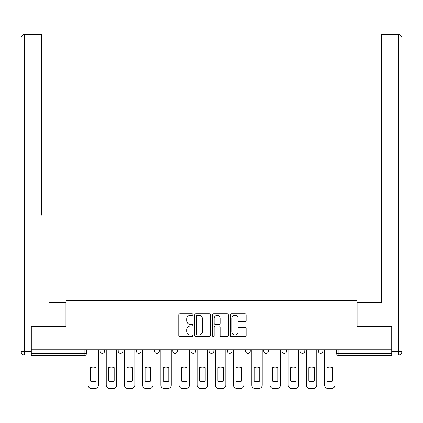 <?xml version="1.0" encoding="UTF-8"?>
<svg xmlns="http://www.w3.org/2000/svg" width="423" height="423" viewBox="0 0 423 423"><rect width="100%" height="100%" fill="white"/><g stroke="black" fill="none" stroke-linecap="round" stroke-linejoin="round"><path stroke-width="0.63" d="M192.84 314.516A0.804 0.804 0 0 0 192.037 313.713L179.875 313.713A1.147 1.147 0 0 0 178.728 314.86L178.728 335.465A1.147 1.147 0 0 0 179.875 336.613L192.037 336.613A0.804 0.804 0 0 0 192.84 335.809A0.804 0.804 0 0 0 192.037 335.005L190.461 335.005A3.664 3.664 0 0 1 186.802 331.346L186.802 329.628A3.664 3.664 0 0 1 190.461 325.964L192.037 325.964A0.804 0.804 0 0 0 192.84 325.16A0.804 0.804 0 0 0 192.037 324.362L190.461 324.362A3.664 3.664 0 0 1 186.802 320.697L186.802 318.979A3.664 3.664 0 0 1 190.461 315.315L192.037 315.315A0.804 0.804 0 0 0 192.84 314.516M300.145 349.773L300.145 351.053L304.809 351.053A2.332 2.332 0 0 1 302.477 353.39A2.332 2.332 0 0 1 300.145 351.053L300.145 349.773M245.557 349.773L245.557 351.053L250.226 351.053A2.332 2.332 0 0 1 247.889 353.39A2.332 2.332 0 0 1 245.557 351.053L245.557 349.773M209.168 349.773L209.168 351.053L213.832 351.053A2.332 2.332 0 0 1 211.5 353.39A2.332 2.332 0 0 1 209.168 351.053L209.168 349.773M190.974 349.773L190.974 351.053L195.638 351.053A2.332 2.332 0 0 1 193.306 353.39A2.332 2.332 0 0 1 190.974 351.053L190.974 349.773M154.58 349.773L154.58 351.053L159.249 351.053A2.332 2.332 0 0 1 156.912 353.39A2.332 2.332 0 0 1 154.58 351.053L154.58 349.773M244.959 321.787A1.147 1.147 0 0 0 246.101 320.639L246.101 314.86A1.147 1.147 0 0 0 244.959 313.713L231.45 313.713A1.147 1.147 0 0 0 230.302 314.86L230.302 335.465A1.147 1.147 0 0 0 231.45 336.613L244.959 336.613A1.147 1.147 0 0 0 246.101 335.465L246.101 328.481A1.147 1.147 0 0 0 244.959 327.339L239.175 327.339A1.147 1.147 0 0 0 238.033 328.481L238.033 331.944A3.061 3.061 0 0 1 234.971 335.005A3.061 3.061 0 0 1 231.91 331.944L231.91 318.376A3.061 3.061 0 0 1 234.971 315.315A3.061 3.061 0 0 1 238.033 318.376L238.033 320.639A1.147 1.147 0 0 0 239.175 321.787L244.959 321.787M31.297 349.773L31.297 326.561L66.057 326.561L66.057 300.552L356.943 300.552L356.943 326.561L391.703 326.561L391.703 349.773L31.297 349.773L31.297 353.39L86.466 353.39L86.466 349.773L86.466 353.39A2.332 2.332 0 0 1 84.135 355.722L31.297 355.722L31.297 353.39M210.501 314.86A1.147 1.147 0 0 0 209.353 313.713L195.844 313.713A1.147 1.147 0 0 0 194.702 314.86L194.702 335.465A1.147 1.147 0 0 0 195.844 336.613L209.353 336.613A1.147 1.147 0 0 0 210.501 335.465L210.501 314.86M213.647 313.713L227.156 313.713A1.147 1.147 0 0 1 228.298 314.86L228.298 335.465A1.147 1.147 0 0 1 227.156 336.613L221.377 336.613A1.147 1.147 0 0 1 220.23 335.465L220.23 327.106A1.147 1.147 0 0 0 219.082 325.964L215.249 325.964A1.147 1.147 0 0 0 214.107 327.106L214.107 335.809A0.804 0.804 0 0 1 213.303 336.613A0.804 0.804 0 0 1 212.499 335.809L212.499 314.86A1.147 1.147 0 0 1 213.647 313.713M336.534 349.773L336.534 353.39L391.703 353.39L391.703 355.722L338.865 355.722A2.332 2.332 0 0 1 336.534 353.39M391.703 349.773L391.703 353.39M323.003 349.773L323.003 351.053A2.332 2.332 0 0 1 320.671 353.39A2.332 2.332 0 0 1 318.339 351.053A2.332 2.332 0 0 0 320.671 353.39M318.339 349.773L318.339 351.053L323.003 351.053M304.809 349.773L304.809 351.053A2.332 2.332 0 0 1 302.477 353.39M286.614 349.773L286.614 351.053A2.332 2.332 0 0 1 284.282 353.39A2.332 2.332 0 0 1 281.951 351.053L286.614 351.053M281.951 349.773L281.951 351.053M268.42 349.773L268.42 351.053A2.332 2.332 0 0 1 266.088 353.39A2.332 2.332 0 0 1 263.751 351.053L268.42 351.053L268.42 349.773M263.751 349.773L263.751 351.053M250.226 349.773L250.226 351.053M232.026 349.773L232.026 351.053A2.332 2.332 0 0 1 229.694 353.39A2.332 2.332 0 0 1 227.363 351.053L232.026 351.053L232.026 349.773M227.363 349.773L227.363 351.053M213.832 349.773L213.832 351.053L213.832 349.773M195.638 351.053L195.638 349.773L195.638 351.053A2.332 2.332 0 0 1 193.306 353.39M177.443 349.773L177.443 351.053A2.332 2.332 0 0 1 175.111 353.39A2.332 2.332 0 0 1 172.774 351.053A2.332 2.332 0 0 0 175.111 353.39A2.332 2.332 0 0 0 177.443 351.053L177.443 349.773M172.774 349.773L172.774 351.053L177.443 351.053M159.249 349.773L159.249 351.053M141.049 349.773L141.049 351.053A2.332 2.332 0 0 1 138.718 353.39A2.332 2.332 0 0 1 136.386 351.053A2.332 2.332 0 0 0 138.718 353.39A2.332 2.332 0 0 0 141.049 351.053L136.386 351.053L136.386 349.773M118.191 349.773L118.191 351.053L122.855 351.053L122.855 349.773L122.855 351.053A2.332 2.332 0 0 1 120.523 353.39A2.332 2.332 0 0 1 118.191 351.053A2.332 2.332 0 0 0 120.523 353.39M99.997 349.773L99.997 351.053L104.661 351.053L104.661 349.773L104.661 351.053A2.332 2.332 0 0 1 102.329 353.39A2.332 2.332 0 0 1 99.997 351.053A2.332 2.332 0 0 0 102.329 353.39M84.135 349.773L84.135 355.722A2.332 2.332 0 0 0 86.466 353.39M197.102 315.315A0.804 0.804 0 0 0 196.304 316.118L196.304 334.207A0.804 0.804 0 0 0 197.102 335.005L198.762 335.005A3.664 3.664 0 0 0 202.427 331.346L202.427 318.979A3.664 3.664 0 0 0 198.762 315.315L197.102 315.315M220.23 318.434A3.061 3.061 0 0 0 217.168 315.373A3.061 3.061 0 0 0 214.107 318.434L214.107 323.214A1.147 1.147 0 0 0 215.249 324.362L219.082 324.362A1.147 1.147 0 0 0 220.23 323.214L220.23 318.434M90.49 367.571L90.49 381.081A7.291 7.291 0 0 0 95.973 381.081L95.973 367.571A7.291 7.291 0 0 0 90.49 367.571M88.042 349.773L88.042 385.115A3.5 3.5 0 0 0 91.537 388.61L94.921 388.61A3.5 3.5 0 0 0 98.422 385.115L98.422 349.773M108.685 367.571L108.685 381.081A7.291 7.291 0 0 0 114.168 381.081L114.168 367.571A7.291 7.291 0 0 0 108.685 367.571M106.236 349.773L106.236 385.115A3.5 3.5 0 0 0 109.737 388.61L113.115 388.61A3.5 3.5 0 0 0 116.616 385.115L116.616 349.773M126.879 367.571L126.879 381.081A7.291 7.291 0 0 0 132.362 381.081L132.362 367.571A7.291 7.291 0 0 0 126.879 367.571M124.431 349.773L124.431 385.115A3.5 3.5 0 0 0 127.931 388.61L131.315 388.61A3.5 3.5 0 0 0 134.81 385.115L134.81 349.773M30.948 351.64L30.948 355.135L24.65 355.135A3.5 3.5 0 0 1 21.15 351.64L21.15 37.885L24.65 37.885L24.65 34.39L41.327 34.39L41.327 37.885L24.65 37.885L24.65 351.64L30.948 351.64L30.948 326.561L65.94 326.561L65.94 302.651L49.375 302.651M41.327 37.885L41.327 215.175M24.65 34.39A3.5 3.5 0 0 0 21.15 37.885A3.5 3.5 0 0 1 24.65 34.39M373.625 302.651L381.673 302.651L381.673 34.39L398.35 34.39L381.673 34.39M392.052 351.64L398.35 351.64L398.35 355.135A3.5 3.5 0 0 0 401.85 351.64L401.85 37.885L401.85 351.64A3.5 3.5 0 0 1 398.35 355.135L392.052 355.135L392.052 326.561L357.06 326.561L357.06 302.651L381.673 302.651L381.673 215.175M398.35 34.39A3.5 3.5 0 0 1 401.85 37.885A3.5 3.5 0 0 0 398.35 34.39L398.35 37.885L381.673 37.885M145.073 367.571L145.073 381.081A7.291 7.291 0 0 0 150.556 381.081L150.556 367.571A7.291 7.291 0 0 0 145.073 367.571M142.625 349.773L142.625 385.115A3.5 3.5 0 0 0 146.125 388.61L149.509 388.61A3.5 3.5 0 0 0 153.004 385.115L153.004 349.773M163.273 367.571L163.273 381.081A7.291 7.291 0 0 0 168.751 381.081L168.751 367.571A7.291 7.291 0 0 0 163.273 367.571M160.819 349.773L160.819 385.115A3.5 3.5 0 0 0 164.32 388.61L167.704 388.61A3.5 3.5 0 0 0 171.204 385.115L171.204 349.773M181.467 367.571L181.467 381.081A7.291 7.291 0 0 0 186.95 381.081L186.95 367.571A7.291 7.291 0 0 0 181.467 367.571M179.019 349.773L179.019 385.115A3.5 3.5 0 0 0 182.514 388.61L185.898 388.61A3.5 3.5 0 0 0 189.398 385.115L189.398 349.773M199.661 367.571L199.661 381.081A7.291 7.291 0 0 0 205.144 381.081L205.144 367.571A7.291 7.291 0 0 0 199.661 367.571M197.213 349.773L197.213 385.115A3.5 3.5 0 0 0 200.714 388.61L204.092 388.61A3.5 3.5 0 0 0 207.593 385.115L207.593 349.773M217.856 367.571L217.856 381.081A7.291 7.291 0 0 0 223.339 381.081L223.339 367.571A7.291 7.291 0 0 0 217.856 367.571M215.407 349.773L215.407 385.115A3.5 3.5 0 0 0 218.908 388.61L222.287 388.61A3.5 3.5 0 0 0 225.787 385.115L225.787 349.773M236.05 367.571L236.05 381.081A7.291 7.291 0 0 0 241.533 381.081L241.533 367.571A7.291 7.291 0 0 0 236.05 367.571M233.602 349.773L233.602 385.115A3.5 3.5 0 0 0 237.102 388.61L240.486 388.61A3.5 3.5 0 0 0 243.981 385.115L243.981 349.773M254.249 367.571L254.249 381.081A7.291 7.291 0 0 0 259.727 381.081L259.727 367.571A7.291 7.291 0 0 0 254.249 367.571M251.796 349.773L251.796 385.115A3.5 3.5 0 0 0 255.296 388.61L258.68 388.61A3.5 3.5 0 0 0 262.181 385.115L262.181 349.773M272.444 367.571L272.444 381.081A7.291 7.291 0 0 0 277.922 381.081L277.922 367.571A7.291 7.291 0 0 0 272.444 367.571M269.99 349.773L269.99 385.115A3.5 3.5 0 0 0 273.491 388.61L276.875 388.61A3.5 3.5 0 0 0 280.375 385.115L280.375 349.773M290.638 367.571L290.638 381.081A7.291 7.291 0 0 0 296.121 381.081L296.121 367.571A7.291 7.291 0 0 0 290.638 367.571M288.19 349.773L288.19 385.115A3.5 3.5 0 0 0 291.685 388.61L295.069 388.61A3.5 3.5 0 0 0 298.569 385.115L298.569 349.773M308.832 367.571L308.832 381.081A7.291 7.291 0 0 0 314.315 381.081L314.315 367.571A7.291 7.291 0 0 0 308.832 367.571M306.384 349.773L306.384 385.115A3.5 3.5 0 0 0 309.885 388.61L313.263 388.61A3.5 3.5 0 0 0 316.764 385.115L316.764 349.773M327.027 367.571L327.027 381.081A7.291 7.291 0 0 0 332.51 381.081L332.51 367.571A7.291 7.291 0 0 0 327.027 367.571M324.578 349.773L324.578 385.115A3.5 3.5 0 0 0 328.079 388.61L331.458 388.61A3.5 3.5 0 0 0 334.958 385.115L334.958 349.773M338.865 349.773L338.865 355.722M24.65 355.135L24.65 351.64L21.15 351.64M401.85 351.64L398.35 351.64L398.35 37.885L401.85 37.885"/></g></svg>
